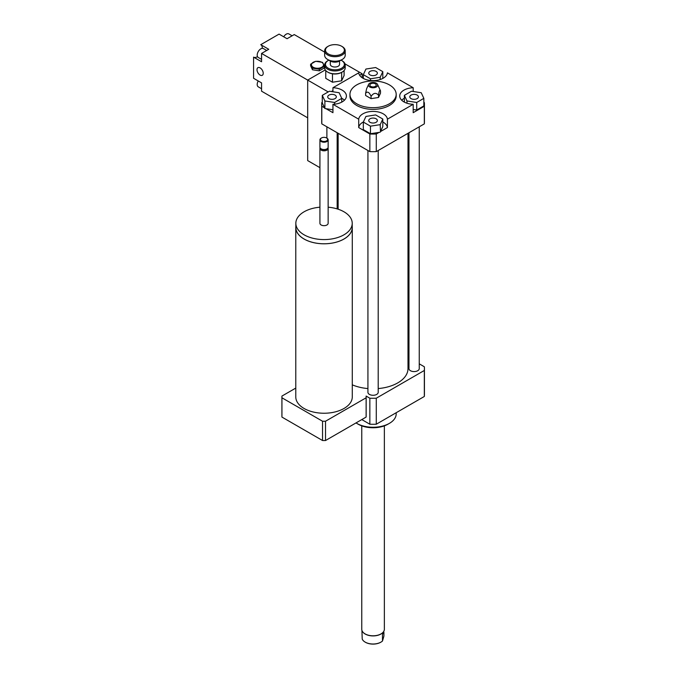 <?xml version="1.0" encoding="UTF-8"?>
<svg xmlns="http://www.w3.org/2000/svg" width="678" height="678" viewBox="0 0 678 678"><rect width="100%" height="100%" fill="white"/><g stroke="black" fill="none" stroke-linecap="round" stroke-linejoin="round"><path stroke-width="1.02" d="M295.837 226.511A28.247 16.314 0 0 0 295.778 227.494A28.247 16.314 0 0 0 324.033 243.8A28.247 16.314 0 0 0 352.28 227.494A28.247 16.314 0 0 0 352.229 226.511M352.28 227.494L352.28 396.927A28.247 16.314 180 0 1 324.033 413.241A28.247 16.314 180 0 1 295.778 396.927L295.778 227.494M319.923 207.197A28.196 16.28 0 0 0 304.091 211.79A28.196 16.28 0 0 0 295.837 223.299L295.837 227.494A28.196 16.28 0 0 0 324.033 243.775A28.196 16.28 0 0 0 352.229 227.494L352.229 223.299A28.196 16.28 0 0 0 328.144 207.197M295.837 223.299A28.196 16.28 0 0 0 324.033 239.58A28.196 16.28 0 0 0 352.229 223.299M320.067 147.812A4.11 2.373 0 0 0 319.923 148.44L319.923 223.299A4.11 2.373 0 0 0 324.033 225.672A4.11 2.373 0 0 0 328.144 223.299L328.144 148.44A4.11 2.373 0 0 0 327.991 147.812M319.923 148.44A4.11 2.373 0 0 0 324.033 150.813A4.11 2.373 0 0 0 328.144 148.44M321.321 138.058A4.11 2.373 0 0 0 321.126 138.159L321.126 138.159A4.11 2.373 0 0 0 319.923 139.838L319.923 147.177A4.11 2.373 0 0 0 321.126 148.855L321.669 149.168A3.339 1.924 0 0 0 326.389 149.168L326.94 148.855A4.11 2.373 0 0 0 328.144 147.177L328.144 139.838A4.11 2.373 0 0 0 326.94 138.159A4.11 2.373 0 0 0 326.745 138.058M321.126 148.855A4.11 2.373 0 0 0 326.94 148.855M319.923 139.838A4.11 2.373 0 0 0 324.033 142.211A4.11 2.373 0 0 0 328.144 139.838M321.491 137.956L321.491 137.956A3.593 2.076 0 0 0 321.491 140.888A3.593 2.076 0 0 0 326.576 140.888A3.593 2.076 0 0 0 326.576 137.956A3.593 2.076 0 0 0 321.491 137.956L321.491 137.956M295.778 388.079L281.938 396.071A42.121 24.315 0 0 0 281.912 396.927A42.121 24.315 0 0 0 281.938 397.791L281.938 417.08L322.542 440.522A42.121 24.315 0 0 0 325.525 440.522L366.128 417.08A42.121 24.315 0 0 0 366.154 416.224L366.154 396.927A42.121 24.315 0 0 0 366.128 396.071L369.849 398.215A51.367 29.654 0 0 0 376.282 398.215L424.326 370.476A51.367 29.654 0 0 0 424.428 368.62A51.367 29.654 0 0 0 424.326 366.764L419.241 363.832M281.938 397.791L322.542 421.233L322.542 440.522M322.542 421.233A42.121 24.315 0 0 0 325.525 421.233L325.525 440.522M325.525 421.233L366.128 397.791L366.128 417.08M366.128 397.791A42.121 24.315 0 0 0 366.154 396.927M281.912 396.927L281.912 416.224A42.121 24.315 0 0 0 281.938 417.08M411.063 95.098A4.305 2.483 180 0 1 415.75 94.556A4.305 2.483 180 0 1 418.411 96.852A4.305 2.483 180 0 1 414.105 99.335A4.305 2.483 180 0 1 409.809 96.852A4.305 2.483 180 0 1 411.063 95.098M376.104 118.794A4.305 2.483 180 0 1 377.366 120.548A4.305 2.483 180 0 1 373.061 123.032A4.305 2.483 180 0 1 368.764 120.548A4.305 2.483 180 0 1 371.417 118.252A4.305 2.483 180 0 1 376.104 118.794M335.068 98.607A4.305 2.483 180 0 1 330.372 99.149A4.305 2.483 180 0 1 327.72 96.852A4.305 2.483 180 0 1 332.025 94.369A4.305 2.483 180 0 1 336.322 96.852A4.305 2.483 180 0 1 335.068 98.607M416.716 102.48L406.978 100.971L404.368 95.344L411.495 91.233L421.233 92.733L423.843 98.361L416.716 102.48L416.716 110.022L413.19 109.48M406.978 103.225L406.978 100.971M404.368 102.124L404.368 95.344M416.716 110.022L423.843 105.912L423.843 98.361M363.323 122.057L365.934 116.43L375.671 114.929L382.807 119.04L380.197 124.667L370.459 126.167L363.323 122.057L363.323 129.608L370.459 133.719L370.459 126.167M363.366 121.964A14.382 8.306 0 0 0 358.713 127.566L358.713 119.184A14.382 8.306 180 0 1 373.061 111.404A14.382 8.306 180 0 1 387.418 119.184L387.418 127.566L380.494 131.566L382.807 126.591L382.807 119.04M380.494 131.566L380.197 124.667M380.197 132.21L370.459 133.719M329.415 91.233L339.153 92.733L341.763 98.361L334.635 102.48L324.889 100.971L322.287 95.344L329.415 91.233M341.763 102.124L341.763 98.361M334.635 104.183L334.635 102.48M332.94 109.76L324.889 108.522L324.889 100.971M324.889 108.522L322.287 102.895L322.287 95.344M370.019 74.911A4.305 2.483 180 0 1 368.764 73.156A4.305 2.483 180 0 1 373.061 70.673A4.305 2.483 180 0 1 377.366 73.156A4.305 2.483 180 0 1 374.714 75.453A4.305 2.483 180 0 1 370.019 74.911M382.807 71.648L380.197 77.275L370.459 78.784L363.323 74.665L365.934 69.037L375.671 67.537L382.807 71.648L382.807 78.428M380.197 79.529L380.197 77.275M370.459 80.487L370.459 78.784M363.323 78.428L363.323 74.665M423.843 102.268L424.326 102.547A51.367 29.654 180 0 1 424.428 104.404A51.367 29.654 180 0 1 424.326 106.26L413.19 112.692L413.19 104.302A14.382 8.306 180 0 1 399.723 96.013A14.382 8.306 180 0 1 413.19 87.725L413.19 91.496M404.368 98.293A14.382 8.306 0 0 0 401.698 100.208M387.418 127.566A14.382 8.306 0 0 0 382.807 121.989M379.07 132.388L376.282 133.998A51.367 29.654 180 0 1 369.849 133.998L358.713 127.566M332.94 91.776L332.94 87.725A14.382 8.306 180 0 1 346.407 96.013A14.382 8.306 180 0 1 332.94 104.302L332.94 112.692L326.016 108.692M344.432 100.208A14.382 8.306 0 0 0 341.72 98.268M324.593 107.87L321.804 106.26A51.367 29.654 180 0 1 321.703 104.404A51.367 29.654 180 0 1 321.804 102.547L322.287 102.268M332.94 87.725L358.713 72.843A14.382 8.306 180 0 0 373.061 80.623A14.382 8.306 180 0 0 387.418 72.843L413.19 87.725M424.428 104.404L424.428 122.015A51.367 29.654 180 0 1 424.326 123.871L424.326 106.26M413.19 104.302L387.418 119.184M424.326 123.871L376.282 151.618L376.282 133.998M371.069 96.335C373.553 92.827 376.036 92.445 378.519 95.183C379.18 90.632 379.849 89.199 380.511 90.886L380.511 93.183L378.519 97.488L371.069 98.641L365.62 95.488L365.62 93.191C367.434 91.115 369.256 92.166 371.069 96.335L371.069 98.641M368.595 84.419A4.619 2.67 180 0 1 371.866 82.53A4.619 2.67 180 0 1 376.332 83.225A4.619 2.67 180 0 1 377.536 84.419A4.619 2.67 180 0 1 373.061 87.776A4.619 2.67 180 0 1 368.595 84.419L366.612 88.725L365.62 93.191M378.519 95.183L378.519 97.488M380.511 90.877L377.536 84.419M375.315 83.809A3.187 1.839 180 0 1 375.832 86.021A3.187 1.839 180 0 1 373.061 86.945A3.187 1.839 180 0 1 370.298 86.021A3.187 1.839 180 0 1 371.129 83.648A3.187 1.839 180 0 1 375.315 83.809M389.409 84.903A23.111 13.348 180 0 1 396.181 94.335A23.111 13.348 180 0 1 373.061 107.683A23.111 13.348 180 0 1 349.95 94.335A23.111 13.348 180 0 1 364.222 82.004A23.111 13.348 180 0 1 389.409 84.903M396.181 94.335L396.181 96.013A23.111 13.348 180 0 1 373.061 109.361A23.111 13.348 180 0 1 349.95 96.013L349.95 94.335M376.282 151.618A51.367 29.654 180 0 1 369.849 151.618L321.804 123.871A51.367 29.654 180 0 1 321.703 122.015L321.703 104.404M369.849 151.618L369.849 133.998M358.713 119.184L332.94 104.302M321.804 123.871L321.804 106.26M396.181 412.733L396.181 413.919A23.111 13.348 180 0 1 389.409 423.352A23.111 13.348 180 0 1 356.721 423.352A23.111 13.348 180 0 1 356.009 422.919M387.96 424.191L389.409 423.352L387.96 424.191A21.06 12.162 180 0 1 358.17 424.191L356.721 423.352M408.97 357.899L407.995 357.331M407.995 133.303L407.995 368.62A34.925 20.162 180 0 1 378.205 388.57M367.925 388.57A34.925 20.162 180 0 1 352.28 384.833M419.241 126.811L419.241 368.62A5.136 2.966 180 0 1 416.072 371.358A5.136 2.966 180 0 1 410.478 370.722A5.136 2.966 180 0 1 408.97 368.62L408.97 132.744M378.205 150.508L378.205 392.316A5.136 2.966 180 0 1 375.027 395.054A5.136 2.966 180 0 1 369.434 394.41A5.136 2.966 180 0 1 367.925 392.316L367.925 150.508M424.326 370.476L424.326 396.477A51.367 29.654 0 0 0 424.428 394.621L424.428 368.62M361.806 419.58L369.849 424.225A51.367 29.654 0 0 0 376.282 424.225L424.326 396.477M369.849 398.215L369.849 424.225M376.282 398.215L376.282 424.225M340.975 60.156A9.45 5.458 180 0 1 341.61 60.495A9.45 5.458 180 0 1 337.373 69.622A9.45 5.458 180 0 1 326.745 67.08A9.45 5.458 180 0 1 328.245 60.495A9.45 5.458 180 0 1 328.881 60.156M328.245 60.495L327.66 60.825A10.272 5.933 0 0 0 324.652 65.02A10.272 5.933 0 0 0 337.585 70.749A10.272 5.933 0 0 0 345.204 65.02A10.272 5.933 0 0 0 342.195 60.825L341.61 60.495M345.204 65.02L345.204 67.876A10.272 5.933 180 0 1 342.195 72.063A10.272 5.933 180 0 1 337.585 73.605A10.272 5.933 180 0 1 327.66 72.063A10.272 5.933 180 0 1 324.652 67.876L324.652 65.02M339.551 61.012L339.551 64.351A4.619 2.67 180 0 1 336.127 66.927A4.619 2.67 180 0 1 330.305 64.351L330.305 61.012M327.66 72.063L328.245 72.402A9.45 5.458 0 0 0 332.415 73.809L332.551 73.826A9.45 5.458 0 0 0 341.559 72.427L342.195 72.063M341.661 72.377L341.636 80.809L332.474 82.224L332.474 73.809M340.703 60.283A7.195 4.153 180 0 1 340.017 60.74A7.195 4.153 180 0 1 336.788 61.817A7.195 4.153 180 0 1 329.847 60.74A7.195 4.153 180 0 1 329.152 60.283M329.847 60.74L330.423 61.079A6.373 3.678 0 0 0 336.576 62.029A6.373 3.678 0 0 0 339.432 61.079L340.017 60.74M345.204 50.765L345.204 55.291A10.272 5.933 180 0 1 342.195 59.486A10.272 5.933 180 0 1 337.585 61.02A10.272 5.933 180 0 1 327.66 59.486A10.272 5.933 180 0 1 324.652 55.291L324.652 50.765A10.272 5.933 0 0 0 337.585 56.494A10.272 5.933 0 0 0 345.204 50.765A10.272 5.933 0 0 0 342.195 46.57L341.61 46.231A9.45 5.458 180 0 1 337.373 55.359A9.45 5.458 180 0 1 326.745 52.816A9.45 5.458 180 0 1 328.245 46.231A9.45 5.458 180 0 1 341.61 46.231M327.66 59.486L328.245 59.817A9.45 5.458 0 0 0 337.373 61.232A9.45 5.458 0 0 0 341.61 59.817L342.195 59.486M328.245 46.231L327.66 46.57A10.272 5.933 0 0 0 324.652 50.765M341.636 80.809L344.093 75.512L344.093 70.554M332.474 82.224L325.762 78.351L325.762 70.554M361.916 630.337L362.221 639.057A11.145 6.433 180 0 0 365.179 642.125A11.145 6.433 180 0 0 371.222 643.922A11.145 6.433 180 0 0 380.943 642.125A11.145 6.433 180 0 0 382.485 641.024L382.485 634.608L384.214 630.337A11.297 6.526 0 0 0 384.367 629.269L384.367 425.852M383.909 632.243L383.909 636.1L382.485 641.024M365.315 642.202A10.789 6.229 0 0 0 365.434 642.278A10.789 6.229 0 0 0 380.689 642.278A10.789 6.229 0 0 0 380.816 642.202M362.823 632.023A11.145 6.433 0 0 0 362.891 632.108A11.145 6.433 0 0 0 371.222 635.828A11.145 6.433 0 0 0 383.24 632.108A11.145 6.433 0 0 0 383.307 632.023M361.764 425.852L361.764 629.269A11.297 6.526 0 0 0 362.747 631.93A11.297 6.526 0 0 0 371.197 635.701A11.297 6.526 0 0 0 383.384 631.93A11.297 6.526 0 0 0 384.206 630.345M328.211 91.928L307.685 80.08L325.287 69.919L307.685 80.08L307.685 160.601L319.923 167.661M331.415 91.538L332.94 90.666M359.62 75.258L362.171 73.783L345.009 63.876M362.171 73.783L362.171 77.741M338.136 168.186L337.161 168.746M256.996 69.681A4.399 2.542 60 0 1 257.911 67.673A4.399 2.542 60 0 1 262.31 70.207A4.399 2.542 60 0 1 262.31 75.292A4.399 2.542 60 0 1 258.92 74.114A4.399 2.542 60 0 1 256.996 69.681M315.651 61.3L322.525 62.359L324.372 66.334L319.338 69.241L312.465 68.173L310.617 64.207L315.651 61.3M313.211 67.241A6.06 3.5 0 0 0 323.347 65.673A6.06 3.5 0 0 0 315.923 61.393A6.06 3.5 0 0 0 313.211 67.241M324.372 66.334L324.372 67.927L319.338 70.834L312.465 69.775L312.465 68.173M319.338 70.834L319.338 69.241M312.465 69.775L310.617 65.8L310.617 64.207M266.7 50.477L263.403 48.579A5.136 2.966 120 0 0 259.445 49.952A5.136 2.966 120 0 0 257.199 55.121A5.136 2.966 120 0 0 258.267 57.477L261.564 59.376M258.233 80.962A5.136 2.966 120 0 0 257.199 84.479A5.136 2.966 120 0 0 258.267 86.835L261.564 88.733M292.125 35.798L288.828 33.9A5.136 2.966 120 0 0 283.726 36.798M261.564 53.443L261.564 61.749L253.572 57.138L253.572 78.275L261.564 82.886L261.564 91.191L307.685 117.819L307.685 80.08L261.564 53.443L268.751 49.291L260.759 44.68L279.065 34.112L287.057 38.722L294.252 34.578L324.652 52.13M253.606 57.155A7.195 4.153 120 0 0 257.504 56.621M262.276 48.341A7.195 4.153 120 0 0 260.801 44.706L268.751 49.291L260.801 44.706M338.136 209.205L338.136 133.303M337.161 208.892L337.161 132.744M326.889 138.134L326.889 126.811"/></g></svg>
